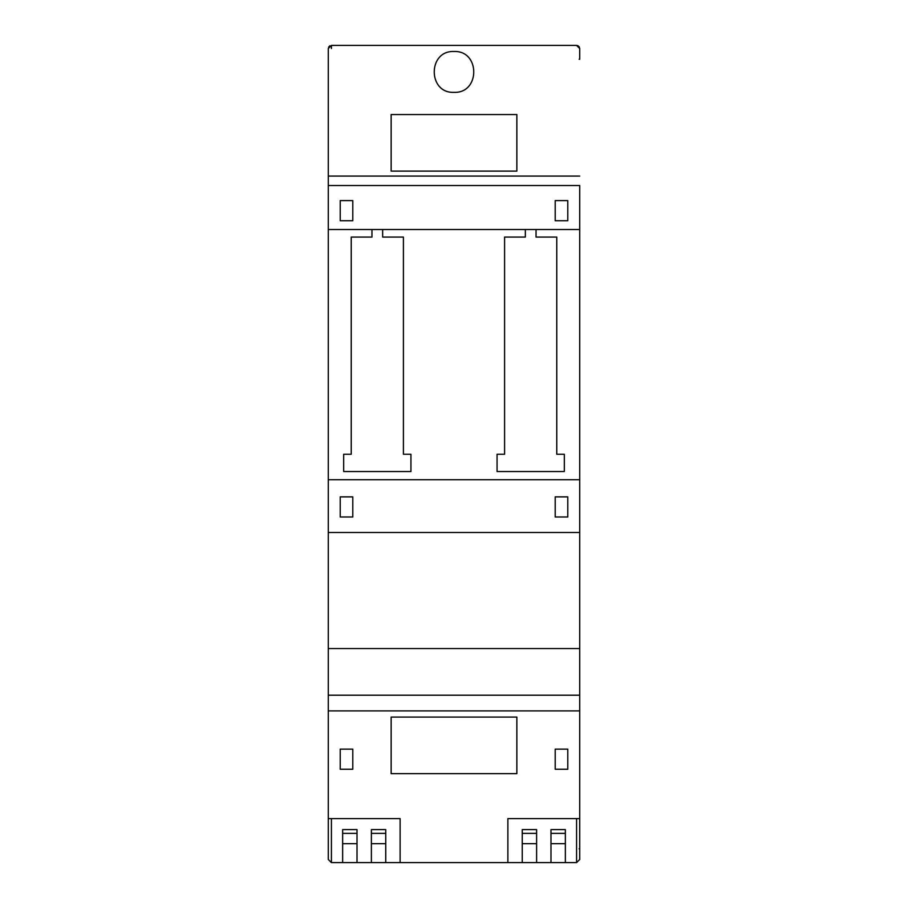 <?xml version="1.0" encoding="UTF-8"?>
<svg xmlns="http://www.w3.org/2000/svg" width="908" height="908" viewBox="0 0 908 908"><rect width="100%" height="100%" fill="white"/><g stroke="black" fill="none" stroke-linecap="round" stroke-linejoin="round"><path stroke-width="1.36" d="M578.101 45.797L576.58 45.4L579.724 48.544L579.145 46.717L576.58 45.4L331.42 45.4L328.276 48.544L328.276 859.456L328.276 48.544L328.276 185.516L579.724 185.516L579.724 818.596L507.878 818.596L507.878 862.6L536.617 862.6L536.617 829.594L522.248 829.594L522.248 862.6M432.662 45.4L433.513 45.4M435.954 45.4L437.281 45.4M579.145 848.764L579.724 848.764L579.724 185.516M565.355 862.6L565.355 829.594L550.986 829.594L550.986 862.6L576.58 862.6L579.724 859.456L579.724 818.596M536.617 843.668L522.248 843.668M565.355 843.668L550.986 843.668M525.346 229.52L525.346 237.067L504.598 237.067L504.598 454.25L497.062 454.25L497.062 471.536L564.322 471.536L564.322 454.25L556.774 454.25L556.774 237.067L536.038 237.067L536.038 229.52L579.724 229.52L328.276 229.52L371.962 229.52L371.962 237.067L351.226 237.067L351.226 454.25L343.678 454.25L343.678 471.536L410.938 471.536L410.938 454.25L403.402 454.25L403.402 237.067L382.654 237.067L382.654 229.52M385.752 862.6L385.752 829.594L371.383 829.594L371.383 862.6L400.122 862.6L400.122 818.596L328.276 818.596L328.276 859.456L331.42 862.6L357.014 862.6L357.014 829.594L342.645 829.594L342.645 862.6M328.276 818.596L328.276 185.516M385.752 843.668L371.383 843.668M357.014 843.668L342.645 843.668M579.724 176.084L328.276 176.084M328.276 710.907L579.724 710.907M579.724 695.199L328.276 695.199M400.122 862.6L507.878 862.6M328.276 648.55L579.724 648.55M579.724 532.508L328.276 532.508M579.724 479.708L328.276 479.708M340.216 496.869L352.792 496.869L352.792 516.981L340.216 516.981L340.216 496.869L340.216 516.981M567.784 516.981L555.208 516.981L555.208 496.869L567.784 496.869L567.784 516.981L567.784 496.869M567.784 220.723L555.208 220.723L555.208 200.6L567.784 200.6L567.784 220.723L567.784 200.6M340.216 200.6L352.792 200.6L352.792 220.723L340.216 220.723L340.216 200.6L340.216 220.723M357.014 862.6L371.383 862.6M536.617 862.6L550.986 862.6M391.144 773.65L516.856 773.65L516.856 717.07L391.144 717.07L391.144 773.65M555.208 749.134L555.208 769.246L567.784 769.246L567.784 749.134L555.208 749.134M340.216 749.134L340.216 769.246L352.792 769.246L352.792 749.134L340.216 749.134M454 51.495C480.343 50.371 480.343 93.479 454 92.355C427.657 93.479 427.657 50.371 454 51.495M391.144 171.124L516.856 171.124L516.856 114.544L391.144 114.544L391.144 171.124M331.42 48.544L331.42 45.4M579.724 48.544L579.724 59.224L579.145 59.224M579.724 848.764L579.724 859.547M522.248 833.374L536.617 833.374M550.986 833.374L565.355 833.374M576.58 818.596L576.58 862.6M342.645 833.374L357.014 833.374M371.383 833.374L385.752 833.374M331.42 862.6L331.42 818.596M328.605 47.137L329.842 45.82"/></g></svg>
